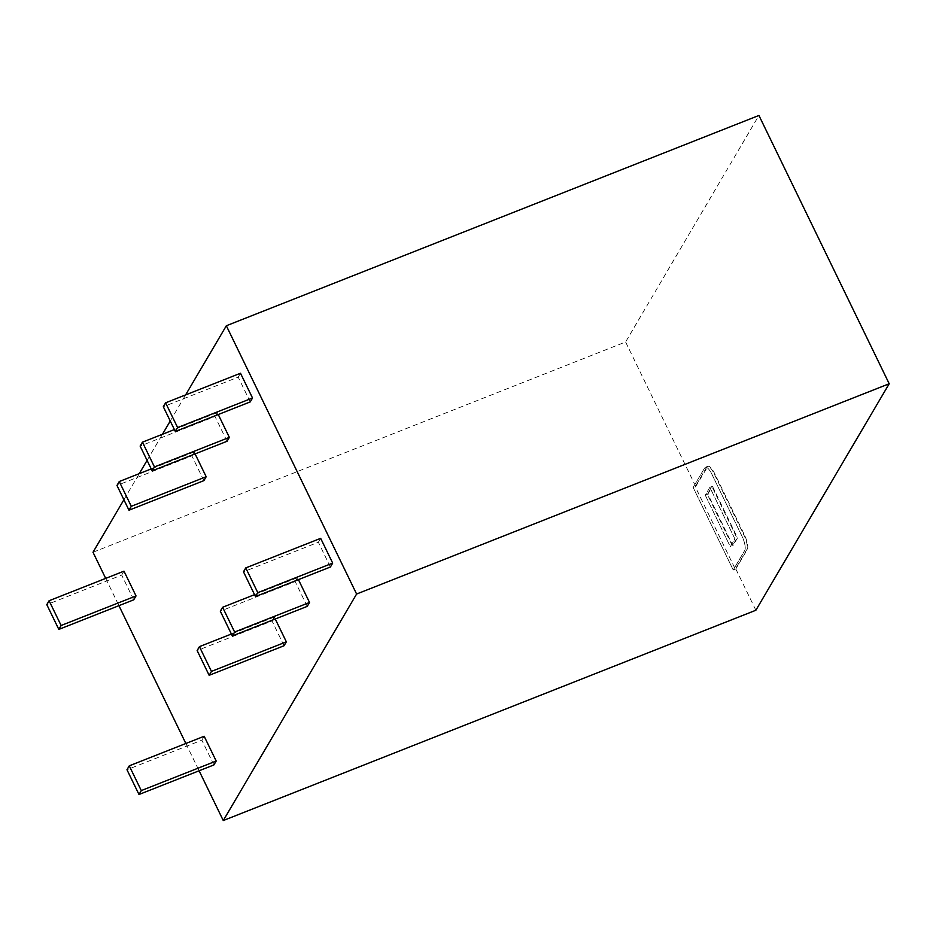 <?xml version="1.0" encoding="UTF-8"?>
<svg xmlns="http://www.w3.org/2000/svg" width="936" height="936" viewBox="0 0 936 936"><rect width="100%" height="100%" fill="white"/><g stroke="black" fill="none" stroke-linecap="round" stroke-linejoin="round"><path stroke-width="0.7" stroke-dasharray="4.68 3.51" d="M707.405 466.479L705.323 467.298L707.92 466.268L695.74 486.427L693.143 487.457L704.632 467.93A11.77 3.674 68.5 0 1 705.323 467.298A11.77 3.674 68.5 0 1 711.945 474.341L742.014 536.258A11.77 3.674 68.5 0 1 744.717 550.485L733.227 570.001L693.143 487.457L704.632 467.93A11.77 3.674 68.5 0 1 705.323 467.298A11.77 3.674 68.5 0 1 711.945 474.341L742.014 536.258A11.77 3.674 68.5 0 1 744.717 550.485L733.227 570.001L693.143 487.457L695.226 486.638L706.715 467.111A11.77 3.674 68.5 0 1 707.405 466.479A11.77 3.674 68.5 0 1 714.028 473.522L744.085 535.439A11.77 3.674 68.5 0 1 746.799 549.654L735.31 569.182L695.226 486.638M755.867 610.249L735.825 568.983L733.227 570.001L735.31 569.182M105.686 578.389L118.93 605.662M185.854 743.488L199.099 770.761M93.003 552.252L625.599 341.968L758.932 115.456M695.74 486.427L625.599 341.968M706.715 467.111L707.242 466.9C708.926 465.145 711.36 467.275 714.542 473.312L744.611 535.228C747.513 541.722 748.414 546.46 747.326 549.455L735.825 568.983M707.335 494.302L705.253 495.121L709.851 487.317L734.9 538.902L730.314 546.718L705.253 495.121L709.851 487.317L734.9 538.902L730.314 546.718L705.253 495.121L707.862 494.103L712.46 486.287L709.851 487.317L711.933 486.486L736.983 538.083L732.385 545.899L707.335 494.302L711.933 486.486M123.903 499.754L139.277 473.639M147.081 460.383L162.454 434.269M170.247 421.024L185.62 394.898M712.46 486.287L737.51 537.884L732.911 545.688L707.862 494.103M213.888 764.934L201.86 740.165L126.968 769.731M204.165 736.258L201.86 740.165M284.053 645.735L272.025 620.977L197.133 650.543M275.254 618.988L274.318 617.07L272.025 620.977M274.318 617.07L231.391 634.023M307.219 606.376L295.191 581.607L220.299 611.173M298.432 579.63L297.496 577.699L295.191 581.607M297.496 577.699L254.557 594.652M330.396 567.005L318.369 542.236L243.477 571.814M320.662 538.34L318.369 542.236M133.719 599.824L121.692 575.067L46.8 604.633M123.997 571.159L121.692 575.067M203.884 480.636L191.857 455.879L116.965 485.445M195.086 453.89L194.15 451.971L191.857 455.879M194.15 451.971L151.222 468.924M227.05 441.277L215.023 416.508L140.131 446.074M218.263 414.531L217.327 412.6L215.023 416.508M217.327 412.6L174.4 429.554M250.228 401.907L238.2 377.138L163.309 406.715M240.494 373.242L238.2 377.138"/><path stroke-width="1.4" d="M889.2 383.748L755.867 610.249L223.271 820.544L356.604 594.032L889.2 383.748L758.932 115.456L226.336 325.751L356.604 594.032M123.903 499.754L93.003 552.252L105.686 578.389M118.93 605.662L185.854 743.488M199.099 770.761L223.271 820.544M139.277 473.639L147.081 460.383M162.454 434.269L170.247 421.024M185.62 394.898L226.336 325.751M213.888 764.934L138.996 794.5L141.289 790.592L216.193 761.027L213.888 764.934M138.996 794.5L126.968 769.731L129.262 765.835L141.289 790.592M129.262 765.835L204.165 736.258L216.193 761.027M284.053 645.735L209.149 675.312L211.454 671.404L286.346 641.827L284.053 645.735M209.149 675.312L197.133 650.543L199.426 646.636L211.454 671.404M275.254 618.988L286.346 641.827M231.391 634.023L199.426 646.636M307.219 606.376L232.327 635.942L234.62 632.034L309.524 602.468L307.219 606.376M232.327 635.942L220.299 611.173L222.604 607.277L234.62 632.034M298.432 579.63L309.524 602.468M254.557 594.652L222.604 607.277M330.396 567.005L255.493 596.583L257.798 592.675L332.69 563.098L330.396 567.005M255.493 596.583L243.477 571.814L245.77 567.906L257.798 592.675M245.77 567.906L320.662 538.34L332.69 563.098M133.719 599.824L58.828 629.402L61.121 625.494L136.024 595.928L133.719 599.824M58.828 629.402L46.8 604.633L49.093 600.736L61.121 625.494M49.093 600.736L123.997 571.159L136.024 595.928M203.884 480.636L128.981 510.214L131.286 506.306L206.177 476.728L203.884 480.636M128.981 510.214L116.965 485.445L119.258 481.537L131.286 506.306M195.086 453.89L206.177 476.728M151.222 468.924L119.258 481.537M227.05 441.277L152.159 470.843L154.452 466.935L229.355 437.369L227.05 441.277M152.159 470.843L140.131 446.074L142.436 442.178L154.452 466.935M218.263 414.531L229.355 437.369M174.4 429.554L142.436 442.178M250.228 401.907L175.324 431.473L177.629 427.576L252.521 397.999L250.228 401.907M175.324 431.473L163.309 406.715L165.602 402.808L177.629 427.576M165.602 402.808L240.494 373.242L252.521 397.999"/></g></svg>
